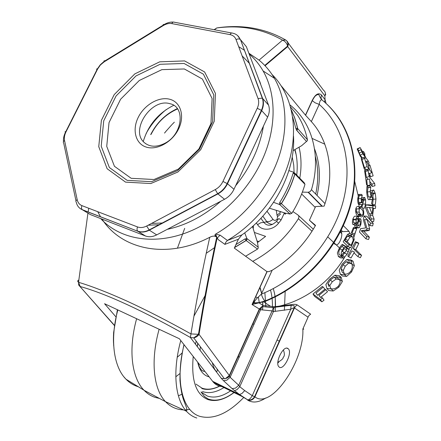 <?xml version="1.0" encoding="UTF-8"?>
<svg xmlns="http://www.w3.org/2000/svg" width="441" height="441" viewBox="0 0 441 441"><rect width="100%" height="100%" fill="white"/><g stroke="black" fill="none" stroke-linecap="round" stroke-linejoin="round"><path stroke-width="0.66" d="M159.394 398.421L155.166 397.396C151.015 396.029 147.305 393.653 144.047 390.274L143.998 390.224C131.639 377.722 128.111 349.393 136.627 318.733M182.276 394.094L178.385 395.814M189.817 409.424L185.264 409.882M183.506 409.876C176.527 409.656 170.529 406.916 165.507 401.663L165.485 401.641C153.474 389.232 150.342 360.551 159.129 329.267M206.129 253.355L214.216 247.853M251.624 326.026L251.651 326.742M341.312 229.993L342.409 231.619M254.363 232.44L265.609 236.382L257.483 242.605M285.829 213.284L285.228 214.21L284.076 212.727M324.989 203.599L311.467 189.724L310.095 191.631L308.083 192.27L321.902 206.234M292.907 211.548L297.851 214.91C299.026 215.892 299.196 217.159 298.375 218.719L312.041 231.238M302.372 192.1L308.083 192.27M301.638 193.996L315.199 207.402M340.232 232.148L341.703 233.603M265.984 221.9L267.61 222.446M311.467 189.724C321.566 155.728 312.019 122.118 290.013 104.969M174.344 122.174L172.04 124.505M171.703 124.858L165.932 131.352M165.822 131.49L164.532 133.083M252.721 261.364C271.336 251.431 286.551 237.219 298.375 218.719M169.906 103.701C185.551 106.7 182.701 133.981 165.303 143.066C156.963 147.399 149.973 147.244 144.328 142.603C129.671 130.613 151.34 97.753 169.906 103.701M169.631 99.225C158.788 96.375 144.268 104.925 138.187 117.471C131.958 129.979 135.552 143.876 146.335 147.123C157.018 150.563 172.392 142.002 178.622 128.866C185.016 115.774 180.562 101.882 169.631 99.225M184.349 68.967L161.875 69.645L139.284 80.488L120.591 99.258L109.032 122.576L106.733 146.373L114.445 166.296L131.164 178.302L153.981 179.509L178.318 169.112L198.852 149.019L210.958 123.59L212.093 98.503L202.397 79.071L184.349 68.967M146.109 133.513C151.257 124.169 158.005 116.159 166.345 109.489M256.309 222.942L257.538 224.656L260.851 222.727L263.867 222.402L260.885 218.295M280.691 213.896L277.543 216.652L277.13 219.249L277.83 219.756M276.286 210.329L277.003 215.158L279.682 213.108L280.388 211.592M262.814 216.184L266.833 221.691L269.798 221.371L273.062 219.464L267.003 211.261M257.538 224.656C261.761 231.343 272.996 230.577 278.646 223.085L276.474 221.448C271.347 226.106 267.147 226.426 263.867 222.402L266.833 221.691C268.376 223.394 270.316 224.282 272.67 224.342M278.646 223.085L281.126 219.949L278.767 218.549L276.507 221.41M184.685 228.35L177.431 248.211M307.129 140.927L306.489 141.495L296.672 130.304L295.806 128.287L297.642 128.507L296.677 124.285L294.594 117.515L291.325 109.892M293.072 173.263L294.097 172.392L294.803 173.947L293.072 173.263C290.046 183.39 285.592 193.147 279.721 202.524L281.408 203.665C287.35 194.172 291.854 184.294 294.913 174.041L294.803 173.947C291.749 184.2 287.251 194.079 281.308 203.577L279.627 204.514L281.408 203.665L291.76 213.389M273.596 202.342L279.5 204.481L279.721 202.524M244.931 238.956L246.927 238.581L246.839 239.755L246.188 240.532L244.931 238.956L235.935 244.584M285.421 213.141L269.401 208.207L285.415 213.141L290.018 214.028L279.627 204.514L290.128 214.056L285.404 213.135M302.267 145.144L301.92 145.453M301.622 145.712L293.083 150.629L301.616 145.717L306.484 141.495L301.611 145.712M315.354 156.511C318.435 168.275 318.551 180.793 315.706 194.073M314.516 148.843C319.979 162.983 320.827 178.522 317.068 195.468M277.069 339.956L279.583 341.389M363.092 213.94L363.059 211.333L361.714 209.21L360.143 208.075L359.178 209.569L359.178 212.226L360.523 214.337L362.078 215.456L363.092 213.94M356.526 208.764L356.367 211.9L357.723 213.995L359.288 215.125L361.989 215.445M360.732 214.585C359.906 216.57 358.776 217.027 357.348 215.963L357.232 215.847C355.843 213.874 355.369 211.493 355.81 208.698C356.571 206.432 357.69 205.875 359.161 207.027M359.409 207.309L359.889 208.053M355.81 208.698L358.638 208.968C359.415 206.636 360.534 206.046 361.995 207.193L362.105 207.309C363.511 209.315 364.012 211.724 363.616 214.524C362.827 216.851 361.664 217.457 360.132 216.349L357.232 215.847M353.417 227.545L354.013 228.168L351.984 233.206L351.383 232.594L353.417 227.545L356.119 228.24L356.708 228.857L354.625 234.028L351.984 233.206M354.013 228.168L356.708 228.857M345.077 252.302L342.602 255.565M345.016 246.828L346.703 248.454L346.279 249.645M342.106 250.405L342.497 249.766M342.381 251.475L344.785 252.776L346.587 249.799L344.14 248.57L342.381 251.475L341.841 250.968M341.24 255.13L344.123 252.417M338.589 256.645L337.343 252.996L339.388 248.04L340.948 245.83L342.299 244.308L343.12 245.091L339.868 248.79C338.671 251.243 338.501 253.211 339.344 254.694L339.741 254.948M341.869 256.232L341.29 256.645L338.677 256.69M346.703 248.454L349.167 249.628L347.067 254.303L343.622 258.046L340.595 257.902L338.219 256.403M345.198 246.673L346.984 247.528L349.167 249.628M341.632 255.003L343.986 256.37L341.687 256.094C340.854 254.6 341.058 252.599 342.282 250.091L344.129 247.666L341.67 246.431M343.037 245.235L345.518 246.425L344.129 247.666M343.12 245.091L345.518 246.425M342.299 244.308L345.601 246.276M353.258 240.147L352.519 236.646L349.994 237.109L347.227 241.707L351.075 245.477L353.258 240.147M351.703 236.359L349.906 235.737L347.398 236.15L349.994 237.109M347.398 236.15L344.686 240.626L347.227 241.707M344.686 240.626L348.555 244.402L351.075 245.477M347.458 234.518L348.627 233.763L349.911 233.576L353.412 234.821L354.222 239.656L350.705 247.776L348.214 246.651L343.175 241.773L347.458 234.518L350.077 235.444L351.786 234.496L353.362 234.772M349.261 244.7L348.214 246.651M351.201 234.684L351.609 236.332M353.324 239.336L354.222 239.656M358.213 220.908L357.662 218.46L356.157 220.02L356.124 223.124L357.271 222.54L358.213 220.908M353.555 219.072L353.373 222.512L353.715 222.595M360.264 224.386L360.148 220.814L358.836 221.569L357.877 223.278L358.39 225.979L360.264 224.386M357.949 221.404L358.836 221.569M356.769 223.047L357.877 223.278M355.126 222.903L355.165 223.725M355.474 225.059L356.096 225.467M358.346 219.949L358.395 220.511M353.313 224.546L352.806 224.408C352.276 223.19 352.315 221.371 352.91 218.945C353.77 216.845 354.597 215.925 355.402 216.178L358.208 216.63L358.72 219.998L360.666 218.857C361.311 220.257 361.333 222.281 360.732 224.916L359.206 227.776L357.778 227.892L355.049 227.214L354.542 224.833M352.828 224.43L355.545 225.075L357.315 224.193L354.581 223.598L353.346 224.535M357.414 225.759L356.499 227.154L355.049 227.214M358.158 219.916L358.737 220.015L358.158 219.899M352.91 218.945L355.678 219.486C356.548 217.325 357.386 216.366 358.191 216.614M355.545 225.075L352.806 224.408M362.778 203.698L361.962 207.193M362.474 198.919L362.673 199.602M361.526 197.469L364.724 197.518L365.606 199.96L365.567 204.056L364.464 208.185L362.645 208.102M359.503 204.409L358.456 204.337C357.816 202.954 357.607 200.898 357.827 198.174L358.649 194.481L359.415 195.369L358.401 198.687L358.72 202.369L359.178 202.397M360.341 202.43L359.525 204.381M364.145 199.586L361.19 199.74M360.876 207.033L361.901 204.712M361.234 198.941L363.246 198.908L364.724 197.518M359.398 195.501L362.27 195.402L361.267 198.687L361.57 202.447L362.601 201.476L361.284 201.46M359.415 195.369L362.27 195.402M358.649 194.481L361.526 194.382L362.287 195.269M360.275 202.667L363.125 202.711L362.326 204.536L358.456 204.337M364.619 199.558L363.698 200.446L363.125 202.711M326.125 103.508L325.072 99.738L321.417 94.925C318.424 92.373 315.337 94.247 312.156 100.554L315.106 102.797L319.218 104.39C343.489 125.928 353.732 164.669 342.42 204.04C331.081 243.366 298.59 279.236 261.37 294.119L256.866 298.397L252.043 304.527L265.311 301.302C304.114 285.944 338.06 248.696 349.983 207.739C361.89 166.726 351.356 126.28 326.246 103.618M291.17 304.67L290.757 309.218L293.105 308.038L294.45 307.967L307.961 317.123L309.069 315.42L310.651 314.179L297.234 304.913C295.911 304.218 293.893 304.136 291.17 304.67L274.352 306.749L263.106 305.459L262.02 306.473L260.587 309.747L272.097 310.888L238.73 385.274L230.136 377.287L229.298 375.506L199.056 334.361C203.996 303.281 210.021 271.088 217.137 237.776L216.702 237.181C214.971 235.731 212.661 235.77 209.762 237.286C202.226 270.741 195.953 302.95 190.953 333.914C167.635 320.921 146.225 309.946 126.732 300.994C107.615 292.4 91.552 286.165 78.537 282.301L87.935 213.13M368.207 165L369.31 164.499L370.032 165.436L373.147 175.827L370.468 176.742L368.891 174.757M365.391 170.342L364.227 168.881L361.196 158.589L363.825 157.393L364.569 158.358L367.132 166.593L368.847 168.787L366.157 169.779L364.431 167.591L367.132 166.593M365.644 161.5L366.482 161.125L367.221 162.079L369.58 169.73L371.862 172.646L369.194 173.622L368.533 172.784M370.269 192.342L372.491 191.995C372.733 190.264 373.185 189.674 373.852 190.225L375.274 193.511L375.952 198.979L375.335 204.508L372.551 204.718L371.515 203.494L372.441 199.382M373.533 193.053L374.139 192.954L373.262 194.073L372.358 199.53L368.356 199.624C367.43 197.728 366.879 194.95 366.692 191.278L366.951 186.372L367.959 187.596L367.425 191.995L368.373 196.973L368.99 196.934M366.951 186.372L369.762 185.854L370.76 187.083L370.242 191.609L371.19 196.686L372.204 195.413L370.771 195.589M366.934 228.477L369.646 228.918L367.21 219.822L364.442 219.513L366.934 228.477L366.499 229.976L361.173 230.704L366.736 236.585L365.942 238.84L359.443 232.032L360.622 228.67L365.688 227.92L363.301 219.491L364.117 216.024L366.901 216.266L373.229 223.372L372.662 225.886L369.933 225.572L368.285 223.747M369.646 228.918L369.2 230.45L363.858 231.299L369.387 237.186L368.571 239.496L365.942 238.84M346.819 259.506L349.151 260.863L353.021 261.155L354.36 265.702L351.554 271.959L346.659 276.391L342.547 276.055L340.386 274.324L339.201 270.085L342.188 264.038L346.819 259.506L350.667 259.859L353.021 261.155M324.912 289.153L317.548 295.283L316.021 293.072L323.198 287.091L324.912 289.153M327.531 291.716L320.519 297.526L318.997 295.332L325.833 289.66L327.531 291.716M321.197 296.997L322.514 297.995L324.03 300.178L321.891 301.798L314.483 296.269L313.005 294.009L322.321 286.402L323.198 287.091M334.928 275.201L336.952 276.959L341.213 277.334L342.348 281.545L338.826 287.179L333.187 291.021L328.721 290.542L326.913 288.458L325.877 284.583L329.521 279.197L334.928 275.201L339.267 275.724M348.611 256.745L350.992 258.024L354.47 252.043L352.006 250.912L348.611 256.745L347.8 255.978L355.429 241.762L358.004 242.671L358.792 243.471L355.766 249.634L361.587 255.35L360.319 257.72L357.883 256.601L354.018 252.864M372.794 208.124L373.588 208.102L372.639 215.329L374.084 219.034L373.604 221.58L371.493 221.421M370.423 220.219L365.606 207.92L366.013 204.861L368.83 204.817L375.655 205.793L375.467 208.417L373.549 208.499M367.325 185.628L370.126 185.077L369.525 178.958L366.747 179.658L367.325 185.628L366.57 184.707L364.613 170.601L367.353 169.697L368.097 170.645L369.189 176.571L374.635 183.412L374.971 185.766L372.232 186.444L370.021 183.715M362.844 151.787L363.478 151.39L364.883 153.903L364.795 155.453L365.843 157.823L368.29 161.015L369.15 163.104L367.794 163.749M361.879 158.275L360.325 156.279L357.16 148.915L360.126 147.564L363.428 153.209M369.63 173.462L370.468 176.742M366.603 169.614L366.686 169.917M361.196 158.589L361.945 159.554L364.431 167.591M368.549 166.103L370.032 165.436M367.871 170.353L369.58 169.73M365.997 162.624L367.221 162.079M361.945 159.554L364.569 158.358M373.009 196.912L373.18 199.338L372.551 204.718M371.813 192.1L372.265 193.241M370.269 190.699L373.852 190.225M369.668 199.558L368.356 199.624M370.258 196.802L369.69 199.519M374.122 192.932L371.339 193.39L370.495 194.249M367.965 187.772L370.771 187.26M367.959 187.596L370.76 187.083M371.416 199.613L372.358 199.53M370.192 197.419L372.992 197.094M364.117 216.024L370.495 223.118L369.933 225.572M370.495 223.118L373.229 223.372M366.736 236.585L369.387 237.186M361.173 230.704L363.858 231.299M366.499 229.976L369.2 230.45M350.793 271.248C352.541 268.189 352.8 265.647 351.571 263.624L348.577 263.128L345.242 266.237L343.208 270.581L344.338 273.822C346.389 274.633 348.544 273.773 350.793 271.248M350.97 263.249L349.173 262.202L346.273 261.733L343.004 264.749L341.042 268.999L342.31 272.284M345.535 274.197L344.542 274.782L340.386 274.324M351.207 260.537L352.05 264.363L354.36 265.702M322.514 297.995L320.431 299.571L313.005 294.009M324.857 289.081L325.833 289.66M320.431 299.571L321.891 301.798M337.514 277.902L334.168 277.224L330.37 279.875L327.95 283.668L328.947 286.573M338.038 286.507C340.165 283.772 340.628 281.457 339.421 279.561L336.158 279.021L332.277 281.755L329.774 285.63L330.805 288.601C332.988 289.428 335.403 288.728 338.038 286.507M331.693 288.949L326.913 288.458M339.978 276.827L340.342 279.809L340.028 280.685M355.429 241.762L356.223 242.561L353.269 248.57L359.117 254.292L357.883 256.601M359.117 254.292L361.587 255.35M353.269 248.57L355.766 249.634M356.223 242.561L358.792 243.471M372.044 213.824L372.81 207.965L369.497 207.457L372.044 213.824L369.26 213.747L366.686 207.457L369.497 207.457M370.098 213.769L369.867 215.236L371.328 218.89L370.969 220.831M366.013 204.861L372.871 205.98L372.739 207.954M371.328 218.89L374.084 219.034M369.867 215.236L372.639 215.329M372.871 205.98L375.655 205.793M369.823 181.56L371.906 184.145L372.232 186.444M364.613 170.601L365.363 171.543L366.421 177.332L368.037 179.333M371.906 184.145L374.635 183.412M366.421 177.332L369.189 176.571M365.363 171.543L368.097 170.645M362.723 151.908L360.942 149.62L362.794 153.854L365.154 156.93L362.723 151.908M358.594 150.932L360.942 149.62M358.428 151.02L360.22 155.155L362.794 153.854M360.22 155.155L362.447 158.021M363.935 157.536L365.154 156.93M357.16 148.915L357.662 149.03L358.864 150.778M366.923 161.698L368.29 161.015M364.602 158.446L365.843 157.823M364.023 154.405L364.883 153.903M281.38 86.05L305.591 115.277L311.352 121.589C329.427 141.434 335.188 174.327 324.163 206.118L315.58 206.559L309.433 220.235L315.536 225.384C304.764 244.242 290.305 259.198 272.158 270.256L268.977 271.617L266.948 271.612L234.309 248.107L238.41 239.215L241.922 234.888C274.473 212.275 295.817 170.744 293.491 135.966M350.027 233.592L349.013 231.382L342.949 225.219M336.246 244.865C339.653 245.152 343.611 233.912 340.893 231.674L349.013 231.382L350.099 233.609M347.585 246.045L346.637 247.362M327.839 236.955L339.476 247.903M255.593 296.688L257.412 297.857M263.69 301.892L270.658 306.368M277.984 306.44C304.163 300.977 329.945 282.207 344.686 257.191M348.908 249.38L349.851 247.39M354.123 236.602L355.639 231.597M356.416 228.554L356.637 227.617M358.434 217.104L358.539 216.129M358.55 216.029L358.704 214.343M358.996 206.879L358.952 204.387M358.952 204.359L358.864 202.375M358.257 195.964L354.393 180.082M324.835 144.201L312.173 138.457M143.248 141.484C148.242 125.079 158.396 113.028 173.715 105.322M159.664 224.701L148.159 225.224M97.704 211.68L100.587 216.851M102.047 219.133C121.391 249.534 166.67 259.672 209.762 237.286M88.117 212.027L88.735 208.246M218.157 239.573L224.888 244.375L225.886 242.159L227.435 240.466L220.109 235.147L217.325 237.953L218.157 239.573L217.137 237.776M217.325 237.953L214.85 235.108L215.484 234.182C242.997 218.306 266.463 190.573 277.593 160.568C288.618 130.525 286.931 99.886 274.429 78.344C270.256 71.221 265.124 65.152 259.032 60.13L248.84 53.207M115.779 316.693L104.556 303.717L179.382 338.749L213.549 382.463C215.886 384.866 218.653 386.228 221.851 386.548M212.496 381.239L239.48 394.502L247.825 399.948C249.281 399.684 250.758 398.256 252.258 395.671L244.722 390.583L239.761 386.702L238.73 385.274L235.466 388.141L232.104 388.609L234.529 390.643L236.977 389.64L239.761 386.702L273.437 311.578L272.097 310.888L273.354 307.779L262.02 306.473L259.573 309.18L260.587 309.747L230.136 377.287L226.85 380.181L223.488 380.677L232.104 388.609M294.114 307.857L254.589 396.702L252.258 395.671L290.757 309.218L273.437 311.578L274.01 307.36L290.917 305.304L294.064 305.585L294.114 307.857M304.284 325.767L302.835 329.047C303.937 329.344 304.064 329.234 303.204 328.716M234.529 390.643L239.48 394.502L241.944 393.51L244.722 390.583M307.961 317.123L307.906 317.559M78.807 280.074C77.407 280.663 77.313 281.408 78.537 282.301L80.201 286.512C106.739 293.954 143.463 310.938 190.38 337.47L221.261 378.306L224.397 378.753L225.616 378.455L229.298 375.506L259.297 309.02L263.106 305.459L259.28 303.033L259.247 302.598C255.797 302.708 253.592 303.05 252.627 303.634L267.092 271.695M266.948 271.612L252.043 304.527L259.573 309.18L229.452 375.947C228.675 377.419 226.988 378.356 224.397 378.753L193.726 337.872C195.953 337.453 197.728 336.285 199.056 334.361L190.953 333.914L190.38 337.47L193.726 337.872L198.433 334.537C203.406 303.221 209.497 270.768 216.702 237.181M287.813 348.44L288.298 348.809C292.907 352.817 283.111 371.686 278.916 366.785C274.594 363.048 283.287 345.209 287.813 348.44M277.824 363.048L278.899 361.907M214.387 29.745L216.807 27.943L214.122 29.696M265.058 65.764L287.681 46.586L287.598 46.096C286.843 43.229 285.162 41.25 282.549 40.148L259.032 60.13M324.675 102.207L324.62 101.259M305.591 115.277L312.283 100.708C313.799 97.852 314.907 96.215 315.602 95.796C316.914 94.694 318.005 94.324 318.882 94.688C319.808 96.915 320.811 98.646 321.897 99.881L322.189 100.118M325.37 93.531L325.723 94.517L324.863 95.879L325.072 99.738L324.57 102.114M220.109 235.147L215.484 234.182M241.922 234.882L227.435 240.466M227.881 240.163C257.72 222.303 281.871 190.214 290.2 157.305C298.452 124.356 290.762 92.996 272.003 74.463M271.667 76.541L271.595 76.249M264.76 65.45L287.598 46.09C288.193 43.317 287.56 41.294 285.696 40.01C265.554 28.555 243.267 24.431 218.835 27.634L216.807 27.943C240.863 24.795 262.781 28.863 282.549 40.148L285.696 40.01M311.352 121.589L319.218 104.39C319.758 101.011 320.651 99.506 321.897 99.881C348.66 121.181 361.3 161.312 350.716 203.069C339.917 245.626 305.117 285.101 264.925 301.005L265.311 301.302M272.158 270.256L261.37 294.119C262.23 297.173 263.415 299.467 264.925 301.005L259.247 302.598L258.393 296.98M274.352 306.749L273.354 307.779L274.352 306.749M346.312 247.208L347.282 245.747M335.232 244.468L333.517 242.859M315.321 225.77L309.433 220.235M251.111 327.161L251.392 327.316M252.649 323.749L254.01 324.333M237.815 356.626L239.171 357.249M251.138 327.106L251.431 327.233M182.282 352.872L177.221 357.282M138.336 386.768L137.212 386.41C133.033 384.993 129.29 382.595 125.994 379.221C113.607 366.862 109.792 339.454 117.824 309.929M180.071 373.433L175.81 376.779M196.791 418.013C192.871 416.778 189.404 414.501 186.383 411.194C175.116 399.188 172.326 371.355 180.777 340.535M243.647 397.567C228.179 413.487 213.681 419.777 200.142 416.436C182.695 411.58 174.686 381.658 184.057 344.746M194.034 316.021L206.019 293.877M285.184 291.396L284.379 310.299M234.061 392.556C224.441 399.728 215.688 402.049 207.81 399.513C195.947 394.541 191.085 380.203 193.23 356.515M195.457 344.184L196.206 341.18M197.722 335.921L197.954 335.166M198.136 334.598L199.839 329.631M275.228 296.87L275.377 311.401M230.604 390.853C222.032 396.646 214.26 398.377 207.287 396.04L201.019 391.939L204.53 396.558L208.014 398.929C215.737 401.768 224.386 399.623 233.951 392.501M270.493 290.024C271.965 295.183 272.604 301.071 272.406 307.686M264.865 292.653L265.895 306.969M223.934 387.567C216.046 392.446 208.896 393.78 202.48 391.564M220.213 385.743C213.505 389.287 207.424 390.087 201.967 388.13L195.991 384.117M259.804 287.378L261.64 293.519M262.682 302.212L262.737 305.222M262.731 305.734L262.555 309.973M209.089 376.868L207.353 376.3C202.535 374.26 199.315 369.58 197.7 362.248M197.259 346.571L197.722 343.203M200.076 350.292L200.363 346.714M254.077 301.627L254.22 302.129M217.066 368.979C217.402 370.561 217.198 371.46 216.459 371.675C214.524 369.514 213.163 366.532 212.369 362.717M253.845 301.931L255.995 303.43M259.451 308.689L259.661 309.235M253.415 227.242L252.665 226.983L253.415 227.247M313.308 229.204L298.359 215.379M184.073 63.465L203.378 74.16L213.791 94.892L212.595 121.749L199.613 149.019L177.585 170.573L151.517 181.692L127.14 180.363L109.351 167.492L101.21 146.197L103.729 120.812L116.088 95.951L136.004 75.918L160.077 64.287L184.073 63.465M184.592 60.919L159.73 61.823L134.808 73.895L114.191 94.639L101.386 120.376L98.751 146.666L107.141 168.743L125.547 182.127L150.816 183.539L177.883 172.012L200.76 149.631L214.238 121.308L215.456 93.437L204.624 71.966L184.592 60.919M80.196 208.554L82.484 209.85L137.934 231.299L145.414 235.968L90.311 214.558L82.241 209.668C81.342 208.687 81.254 207.347 81.971 205.655C79.463 204.63 77.87 202.64 77.192 199.685C75.846 200.539 75.538 201.372 76.26 202.187C77.092 205.853 79.088 208.345 82.241 209.668L137.934 231.299C141.489 232.6 145.282 232.22 149.312 230.174L146.671 226.013C143.446 227.661 140.409 227.975 137.559 226.944C136.809 228.73 136.859 230.125 137.702 231.123C141.23 232.396 145.012 232.016 149.058 229.987L217.661 193.698L217.898 193.908C222.137 191.592 225.334 188.208 227.49 183.759L222.953 181.438C221.222 185 218.664 187.712 215.274 189.575L217.661 193.698C221.851 191.344 225.026 187.954 227.187 183.517L261.414 110.366L261.695 110.641C263.657 106.281 263.972 102.218 262.632 98.459L262.285 98.167L258.029 98.519C259.093 101.529 258.834 104.782 257.257 108.277L261.414 110.366C263.316 105.972 263.608 101.91 262.285 98.167L240.466 39.613L237.622 35.6M156.693 234.888L149.312 230.174L217.898 193.908L224.519 199.282L156.693 234.888C152.707 236.905 148.948 237.264 145.414 235.968M233.984 189.283L227.49 183.759L261.695 110.641L267.621 117.119L233.984 189.283C231.861 193.671 228.708 197.006 224.519 199.282M268.514 105.068L262.632 98.459L240.466 39.613L246.37 46.702L268.514 105.068C269.848 108.795 269.55 112.808 267.621 117.119M257.257 108.277L222.953 181.438M215.274 189.575L146.671 226.013M137.559 226.944L81.971 205.655M77.192 199.685L64.551 140.569C64.017 137.824 64.502 134.913 66.007 131.837C64.954 131.534 64.777 131.688 65.472 132.294C63.89 135.47 63.223 138.584 63.471 141.638M75.979 200.853L63.713 143.187C62.997 142.3 63.278 141.429 64.551 140.569M236.029 39.541L238.234 38.852L240.119 39.293C238.73 35.942 236.227 33.896 232.605 33.163C231.663 32.695 230.808 33.18 230.031 34.613C232.964 35.225 234.965 36.862 236.029 39.541L258.029 98.519M66.007 131.837L97.637 68.978L100.405 64.97L104.098 61.894L163.324 25.545C166.263 23.792 169.074 23.136 171.764 23.588C172.525 22.232 173.396 21.78 174.388 22.243L231.712 32.998M171.764 23.588L230.031 34.613M104.098 61.894C103.856 60.775 104.137 60.445 104.93 60.897L163.209 25.12M173.33 22.094C170.243 21.863 167.106 22.728 163.92 24.685C163.214 24.15 163.01 24.437 163.324 25.545M65.742 131.76L96.959 69.711C96.331 69 96.557 68.752 97.637 68.978M151.076 134.34C157.101 122.51 165.932 114.043 177.558 108.927M277.003 215.158L277.543 216.652M280.746 212.11L280.581 211.652M257.004 240.94L258.895 241.613M253.206 228.714L253.432 225.627M281.126 219.949L284.225 213.251M299.77 178.208C301.65 167.266 301.407 156.935 299.042 147.2M296.143 154.609L294.726 149.692M292.201 156.974L293.745 165.066L294.147 173.583M277.13 219.249C275.631 220.654 274.274 220.726 273.062 219.464M294.99 149.538C297.151 157.542 297.736 166.064 296.738 175.099M304.841 184.751L304.968 184.327C302.019 194.349 297.653 203.985 291.87 213.24L290.018 214.028M292.681 117.074L295.806 128.287M296.672 130.304L297.521 129.406L297.642 128.507L307.427 139.742C305.563 130.756 302.339 122.675 297.758 115.509L290.613 107.058M234.535 247.616L246.188 240.532L257.505 249.104L245.598 256.232M294.935 173.252L304.191 182.739L304.968 184.327L294.913 174.041L294.125 172.425M307.394 140.403L307.427 139.742L307.311 140.624L306.484 141.495L296.732 130.266L297.521 128.403L296.584 124.268L294.555 117.637L291.385 110.156M252.506 226.459L257.439 242.352L258.222 247.197L258.139 248.349L257.505 249.104M258.222 247.197L246.927 238.581M239.772 352.293L240.29 351.924M240.284 351.152L240.577 351.284M250.46 328.6L250.753 328.727M249.314 331.147L249.606 331.274M241.53 348.401L241.822 348.533M358.98 207.981L360.143 208.075M356.367 211.9L359.178 212.226M357.723 213.995L360.523 214.337M359.542 207.165L362.105 207.309M362.926 214.458L363.616 214.524M344.669 253.018L347.067 254.303M346.075 250.659L348.346 251.805M339.344 254.694L341.687 256.094M339.868 248.79L342.282 250.091M341.29 256.645L343.622 258.046M345.375 239.309L347.932 240.356M352.243 234.441L353.412 234.821M351.604 244.463L352.304 244.755M353.395 219.48L356.157 220.02M356.124 223.124L353.384 222.523L356.108 223.107M355.65 225.351L358.373 225.957M360.099 224.794L360.732 224.916M359.994 218.753L360.666 218.857M357.695 216.553L358.208 216.63M356.499 227.154L359.206 227.776M362.734 204.04L365.567 204.056M363.858 200.005L365.606 199.96M363.941 197.574L364.746 197.546M358.72 202.369L361.57 202.447M358.401 198.687L361.267 198.687M361.201 200.462L363.698 200.446M373.18 199.338L375.952 198.979M373.29 193.853L375.274 193.511M372.888 190.44L373.88 190.253M368.373 196.973L371.19 196.686M367.425 191.995L370.242 191.609M370.534 194.47L373.262 194.073M346.273 261.733L348.577 263.128M343.004 264.749L345.242 266.237M341.042 268.999L343.208 270.581M342.133 272.152L344.267 273.762M344.542 274.782L346.659 276.391M350.694 271.386L351.554 271.959M352.194 260.725L353.103 261.226M337.409 277.808L339.421 279.561M334.168 277.224L336.158 279.021M330.37 279.875L332.277 281.755M327.95 283.668L329.774 285.63M331.417 289.048L333.187 291.021M338.087 286.457L338.826 287.179M340.342 279.809L342.348 281.545M339.234 275.697L341.29 277.4M359.338 153.132L361.885 151.787M357.69 149.069L360.154 147.597M162.894 222.992L151.566 223.416M100.713 218.609C121.727 241.624 161.522 246.706 199.078 227.021C227.352 212.38 252.296 184.884 264.539 154.521C276.678 124.119 275.614 92.737 263.106 70.951C259.297 64.375 254.639 58.719 249.132 53.978M238.691 46.669L244.204 50.142M242.126 55.886L249.43 63.405M259.429 80.62L260.614 83.862M263.426 126.115C259.799 147.36 250.532 167.238 235.632 185.755M220.809 201.228C204.067 215.908 186.223 225.279 167.277 229.337M147.024 231.183L146.258 231.156M115.426 222.595L114.974 222.33M288.089 322.266L287.764 322.134M242.186 396.553L247.825 399.948C250.538 400.434 252.792 399.348 254.589 396.702L254.926 396.839C252.958 399.987 250.427 401.001 247.329 399.888C252.456 403.267 258.652 402.605 265.923 397.898M297.234 304.913L295.602 306.203L294.45 307.967L254.926 396.839C271.198 410.069 304.615 360.771 302.835 329.047L308.072 317.189M78.774 280.316L78.63 284.98L114.346 325.232M312.156 100.554L305.47 115.123M321.417 94.925L320.965 97.924L321.919 99.898M286.667 40.831C288.364 42.193 288.706 44.111 287.681 46.586L324.863 95.879C325.805 93.486 325.381 91.64 323.595 90.344L288.127 42.948M224.888 244.375L238.41 239.215M221.261 378.306L223.488 380.677M143.998 390.224L125.994 379.221L123.915 376.851M113.723 346.031C113.502 342.073 113.243 341.136 113.635 332.514L117.405 309.731M165.507 401.663L144.047 390.274M183.963 344.625C181.163 357.442 179.834 369.415 179.983 380.533C180.766 388.67 181.918 394.998 183.428 399.529L186.345 407.219C186.973 409.215 186.984 410.538 186.383 411.194L165.485 401.641M273.304 288.585C274.732 294.164 275.559 296.258 275.498 307.25M259.953 287.058L261.745 293.293M262.775 302.184L262.819 305.271M262.814 305.668L262.627 309.979M220.329 385.798C213.554 389.392 207.38 390.313 201.807 388.549M204.784 371.339C203.902 371.493 202.805 371.085 201.487 370.115L199.812 367.706C199.112 365.936 199.475 367.783 197.998 362.634M197.342 346.681L197.794 343.296M254.633 300.916L253.713 300.834M308.463 192.259L322.266 206.212M144.328 142.603L145.767 143.744M104.015 61.486L100.278 64.794L97.367 68.917M150.69 134.621C156.748 122.67 165.629 113.999 177.326 108.607M256.987 240.896L258.933 241.585M244.7 232.854L246.899 238.564L246.095 240.461L234.612 247.456M293.888 172.321L288.916 170.628M277.852 362.265C281.645 360.115 283.42 358.467 283.183 357.309C284.671 356.229 284.743 353.765 283.409 349.917M240.306 351.108L240.599 351.24M357.971 214.254L360.76 214.591M359.647 207.055L361.995 207.193M357.348 215.963L360.132 216.349M339.399 254.744L341.742 256.144M338.28 256.458L340.595 257.902M356.229 218.212L357.353 218.405M358.213 220.483L359.702 220.737M355.672 225.373L358.39 225.979M358.709 218.532L360.644 218.83M355.077 227.242L357.778 227.892M358.737 202.386L361.587 202.458M358.483 204.365L361.328 204.486M368.395 196.995L371.206 196.703M368.389 199.663L371.201 199.437M342.205 272.213L344.338 273.822M340.463 274.385L342.547 276.055M337.337 277.747L339.35 279.506M326.99 288.513L328.721 290.542M339.151 275.631L341.213 277.334M357.662 149.03L360.126 147.564M249.137 53.989C254.639 58.73 259.291 64.38 263.106 70.951L274.429 78.344M213.549 382.463L242.203 396.564M79.782 286.286L114.324 325.43M288.298 348.809L286.832 348.175M216.696 236.966L216.283 235.549L214.85 235.108M237.936 356.361L239.292 356.984"/></g></svg>
